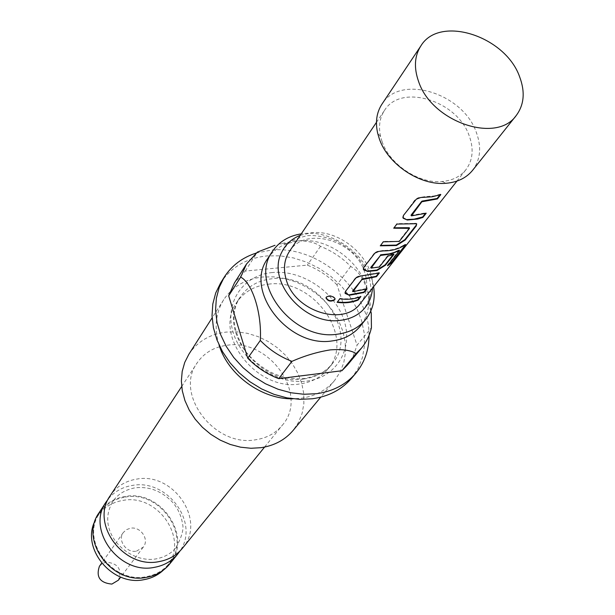 <?xml version="1.0" encoding="UTF-8"?>
<svg xmlns="http://www.w3.org/2000/svg" width="615" height="615" viewBox="0 0 615 615"><rect width="100%" height="100%" fill="white"/><g stroke="black" fill="none" stroke-linecap="round" stroke-linejoin="round"><path stroke-width="0.46" stroke-dasharray="3.08 2.31" d="M335.083 298.79L335.067 298.244C332.738 295.507 329.848 294.985 326.419 296.699L326.119 297.406M373.597 286.69C369.454 256.909 334.568 230.148 304.317 233.508L301.258 233.861M108.432 498.796C114.605 491.439 122.623 486.98 132.502 485.412C167.434 478.631 199.998 523.088 179.957 551.017M136.476 551.148L143.295 547.104C149.676 539.463 140.52 526.125 130.388 528.231L126.375 529.684L123.323 532.521C117.242 540.208 126.452 553.3 136.476 551.148M99.415 566.284L102.351 563.54L106.195 562.11C118.203 563.386 122.277 569.405 118.418 580.16M163.459 570.059L166.565 566.699C189.897 540.439 158.462 493.315 122.985 500.402C112.068 502.217 103.597 507.529 97.577 516.323L95.325 520.305M125.214 497.105C160.83 490.017 192.426 537.326 169.017 563.678C163.283 570.605 155.749 574.933 146.424 576.655C112.091 584.281 79.85 539.87 99.707 513.071C105.749 504.246 114.252 498.919 125.214 497.105M289.45 251.381C304.925 225.828 355.209 240.15 364.641 272.23C368.439 284.092 367.063 294.439 360.513 303.272M382.053 141.527C389.702 164.574 418.754 183.9 442.07 181.502C452.363 180.556 460.304 176.643 465.886 169.755C472.843 160.323 473.973 149.061 469.268 135.977C457.506 100.637 400.972 83.079 384.544 110.354C379.678 117.772 378.363 126.529 380.6 136.622L382.053 141.527M472.604 170.309C480.43 159.777 481.691 147.193 476.402 132.556C463.21 93.196 400.188 73.646 381.969 104.127M300.266 235.337L311.567 232.77C341.371 229.241 375.096 259.745 372.498 288.081M182.463 548.242C206.678 521.028 173.714 471.905 136.768 479.1C125.383 480.938 116.566 486.427 110.316 495.567M169.54 564.155C193.371 537.379 161.253 489.256 125.045 496.459C113.883 498.304 105.234 503.723 99.092 512.718M227.189 345.246C269.624 338.358 309.299 394.999 282.293 425.265C275.689 433.229 266.81 438.065 255.671 439.771C214.581 447.605 174.037 393.8 197.061 363.027C204.034 352.864 214.074 346.937 227.189 345.246M267.679 258.654C272.36 251.65 278.841 246.615 287.105 243.525L299.367 240.826C333.084 236.798 371.129 270.831 368.708 303.11C368.285 311.92 365.448 319.623 360.213 326.219M287.105 243.525L279.264 243.986L294.793 240.926C306.608 240.488 315.18 242.295 320.507 246.354C331.923 250.912 341.994 257.6 350.711 266.418C362.396 273.321 369.246 288.889 371.268 313.127M218.994 344.784C214.028 327.91 215.611 312.866 223.745 299.651C232.616 286.459 245.623 278.903 262.766 276.988L273.844 276.858L285.106 278.572L296.222 282.07L306.862 287.243L316.717 293.939L325.489 301.95L332.93 311.044L338.804 320.961L342.932 331.408L345.184 342.078L345.469 352.641L343.754 362.789L340.08 372.19L334.537 380.554C326.234 390.348 315.057 396.252 300.996 398.282L292.986 398.82M188.874 354.255C197.43 341.517 209.861 334.122 226.166 332.077L236.69 331.816L247.376 333.322L257.908 336.543L267.963 341.379L277.25 347.675L285.498 355.255L292.463 363.88L297.929 373.313L301.727 383.276L303.733 393.462L303.871 403.578L302.119 413.303L298.513 422.336L293.14 430.392M268.432 284.184C313.266 277.596 356.077 337.543 327.956 369.015C321.076 377.303 311.743 382.269 299.951 383.921C256.47 391.632 212.698 334.375 236.737 302.403C244.001 291.833 254.564 285.76 268.432 284.184M256.186 253.073L270.815 250.182C317.655 244.647 370.076 289.949 369.023 335.467M220.624 282.969C231.086 267.11 246.561 258.1 267.064 255.917L280.148 255.832L293.455 257.931L306.57 262.128L319.124 268.301L330.739 276.25L341.079 285.744L349.843 296.507L356.754 308.238L361.597 320.576L364.218 333.169L364.503 345.63L362.427 357.576L358.015 368.639L351.38 378.448M350.711 266.418L336.951 284.799L357.046 345.184L371.422 327.718M347.244 365.256L353.318 355.847L357.046 345.184M336.951 284.799C328.41 276.135 318.532 269.578 307.315 265.127L245.231 271.069L234.446 282.892M245.231 271.069L257.416 252.089M320.507 246.354L307.315 265.127M339.849 298.782L339.826 298.344C347.414 299.436 354.355 298.698 360.636 296.13L360.897 296.538M339.826 298.344L337.151 302.319M360.052 296.876L360.636 296.13M352.987 291.671L352.879 291.226L366.586 288.527L366.855 288.935M378.494 273.329L379.086 272.568L379.355 272.983M379.086 272.568L364.295 275.251L364.395 275.697M364.295 275.251L358.253 276.22L355.985 277.411L355.239 278.618M355.209 278.172L345.484 291.402M345.461 290.957L344.992 292.617M366.002 289.273L366.586 288.527M405.47 244.755L405.308 244.301L403.102 245.485L403.432 245.885M403.102 245.485C397.467 248.867 390.902 250.513 383.414 250.42L383.514 250.882M383.414 250.42L377.21 251.42L374.85 252.68L374.074 253.934M374.043 253.48L363.811 267.387M363.78 266.933L363.273 268.724M393.131 254.641L393.731 253.872L394.007 254.303M393.731 253.872L387.619 255.717L387.827 256.163M387.619 255.717L379.163 266.579L379.37 267.018M379.163 266.579L378.74 267.356M378.548 266.918L371.053 267.656L371.168 268.109M399.158 250.274L387.281 265.38L387.596 265.772M387.281 265.38L388.519 264.604M416.709 223.868L416.14 223.268L413.134 223.422L413.349 223.875M413.134 223.422L396.821 223.622L396.86 224.083M396.821 223.622L393.708 228.203M409.283 227.888L399.127 240.934L399.335 241.388M399.127 240.934L398.489 241.288L398.689 241.741M398.489 241.288L383.276 241.38L383.306 241.833M383.276 241.38L380.27 245.816M411.473 215.857L411.35 215.381L425.903 212.805L426.187 213.244M439.91 194.924L440.524 194.14L440.817 194.586M440.524 194.14L434.144 195.962L424.804 196.662L424.919 197.138M424.804 196.662L418.246 197.738L415.709 199.129L414.856 200.49M414.818 200.021L403.44 215.45M403.409 214.989L402.81 217.072M425.296 213.582L425.903 212.805M326.304 297.099L326.419 296.699M272.345 272.537C242.963 275.082 224.037 302.78 233.17 332.361C241.864 361.997 276.996 385.19 306.854 381.085C336.851 377.418 353.656 348.459 343.923 320.008C334.614 291.495 301.604 269.57 272.345 272.537M303.895 378.955C260.199 386.643 216.134 329.087 240.265 297.014C247.553 286.413 258.162 280.325 272.099 278.756C317.132 272.207 360.229 332.438 332.015 364.019C325.12 372.329 315.741 377.303 303.895 378.955M335.083 298.244L335.06 298.682M361.666 311.236L364.411 308.253C369.192 300.635 371.291 293.286 370.691 286.198C369.976 278.249 366.763 270.07 361.051 261.659C354.909 253.449 347.168 246.861 337.843 241.903C332.031 238.597 317.355 234.599 306.97 235.73C295.531 238.658 289.288 241.326 288.227 243.732L283.515 249.183L281.509 252.711M176.051 547.511C181.863 536.749 184.016 528.877 182.517 523.895C181.51 516.346 178.312 509.258 172.93 502.64C161.883 491.054 149.168 486.134 134.77 487.872C120.894 490.693 115.305 497.781 112.968 501.44C94.564 531.322 128.366 564.224 156.494 558.804C164.958 557.082 171.477 553.316 176.051 547.511M143.295 547.104L120.725 577.093M166.565 566.699L169.017 563.678M456.937 181.094L465.886 169.755M442.07 181.502L446.236 183.262M264.588 447.074L282.293 425.265M327.956 369.015L332.015 364.019C328.302 370.353 319.285 375.181 304.948 378.502C281.662 380.439 261.606 371.106 244.778 350.519C232.163 328.94 230.656 311.105 240.265 297.014L236.737 302.403M368.708 303.11L370.768 311.167M334.537 380.554L320.738 397.167M223.745 299.651L212.121 317.855M181.679 386.528L197.061 363.027M380.6 136.622L377.656 133.186M376.465 122.331L384.544 110.354M97.577 516.323L99.707 513.071M123.323 532.521L101.636 563.155M416.14 223.268L416.416 223.714"/><path stroke-width="0.92" d="M326.119 297.406L326.104 297.522C327.956 300.92 330.847 301.55 334.791 299.42L335.083 298.79M334.775 299.851L335.06 298.682C332.654 295.907 329.732 295.377 326.304 297.099L325.981 297.906C327.887 301.342 330.816 301.988 334.775 299.851L334.791 299.42M301.258 233.861C288.673 235.876 279.072 241.71 272.468 251.366C248.352 283.192 293.409 341.448 337.443 334.183C349.412 332.646 358.829 327.733 365.694 319.439C372.882 310.206 375.519 299.29 373.597 286.69M179.957 551.017L177.758 554.03C171.869 561.134 164.128 565.562 154.542 567.314C119.187 575.094 85.854 529.338 106.234 501.802L108.432 498.796M120.725 577.093L118.418 580.16L111.869 584.089C99.991 582.928 95.84 576.993 99.415 566.284L101.636 563.155M95.325 520.305C80.25 547.673 112.015 586.702 144.056 579.645C151.636 578.277 158.109 575.079 163.459 570.059M411.473 215.857L421.836 201.782L437.419 198.922L440.817 194.586L432.084 196.792L420.76 197.507L416.286 199.206L403.44 215.45L403.117 218.194L407.284 220.024L417.67 219.04L422.912 217.418L426.187 213.244L411.473 215.857M416.232 225.943L416.416 223.714L396.86 224.083L393.708 228.203L409.498 228.35L399.335 241.388L383.306 241.833L380.27 245.816L396.475 245.531L405.17 240.065L416.232 225.943L416.709 223.868M405.101 246.146L405.677 244.678L403.432 245.885C397.728 249.306 391.086 250.966 383.514 250.882L378.786 251.412L374.881 253.134L363.811 267.387L363.473 269.624L367.662 271.461L376.987 270.531L385.421 265.25L394.007 254.303L387.827 256.163L379.37 267.018L371.168 268.109L380.447 255.471L390.809 254.026L399.512 250.559L387.596 265.772L392.432 262.205L405.101 246.146L404.724 245.785L405.47 244.755M352.987 291.671L361.805 279.656L376.457 276.689L379.355 272.983L360.544 276.05L356.008 277.857L345.484 291.402L345.153 293.44L349.328 295.262L364.049 292.517L366.855 288.935L352.987 291.671M339.849 298.782L337.151 302.319C344.807 303.41 351.803 302.657 358.138 300.059L360.897 296.538C354.54 299.136 347.529 299.889 339.849 298.782M456.937 181.094L360.513 303.272C344.192 326.819 294.992 311.713 286.313 279.994C283.061 269.178 284.107 259.638 289.45 251.381L376.465 122.331M420.883 45.887L381.969 104.127C376.626 112.337 375.188 122.024 377.656 133.186L379.271 138.659C387.781 164.359 420.253 185.961 446.236 183.262C457.622 182.217 466.408 177.896 472.604 170.309L516.231 115.512C524.188 104.765 525.302 91.804 519.567 76.637C505.23 35.916 439.441 14.791 420.883 45.887C414.51 55.85 413.741 67.704 418.569 81.449C431.699 121.947 496.666 144.064 516.231 115.512M372.498 288.081C371.875 297.406 368.262 305.125 361.666 311.236C355.977 316.287 348.936 319.316 340.533 320.315C304.848 325.973 266.357 281.478 281.509 252.711C285.322 244.562 291.572 238.766 300.266 235.337M181.679 386.528L110.316 495.567C89.805 523.257 123.461 569.382 159.077 561.595C168.741 559.842 176.536 555.391 182.463 548.242L264.588 447.074M106.234 501.802L99.092 512.718C78.935 539.962 111.715 585.08 146.601 577.324C156.064 575.579 163.713 571.189 169.54 564.155L177.758 554.03M365.694 319.439L360.213 326.219C353.371 334.475 344.008 339.38 332.115 340.925C288.35 348.213 243.678 290.357 267.679 258.654L272.468 251.366M370.768 311.167L371.268 313.127L371.422 327.718C369.707 335.344 366.417 342.117 361.543 348.044L356.108 353.587C350.904 350.227 342.309 348.997 330.309 349.881C317.363 351.949 304.571 355.778 291.917 361.359C279.917 356.731 269.378 349.758 260.306 340.449C261.99 313.473 252.519 283.246 240.688 277.111L246.492 264.027L257.416 252.089L275.013 245.293M320.738 397.167L293.14 430.392C285.129 439.84 274.444 445.606 261.075 447.689L250.943 448.274L240.542 447.182L230.187 444.437L220.185 440.117L210.83 434.336L202.397 427.271L195.14 419.13L189.266 410.151L184.946 400.611L182.286 390.786L181.371 380.962L182.194 371.422L184.723 362.435L188.874 354.255L212.121 317.855M369.023 335.467C369.008 350.012 364.572 362.635 355.716 373.336C346.007 384.567 332.984 391.355 316.64 393.692L304.025 394.269L291.041 392.777L278.065 389.241L265.48 383.76L253.664 376.48L242.971 367.624L233.715 357.446L226.159 346.268L220.531 334.414L216.972 322.245L215.573 310.106L216.342 298.344L219.248 287.305L224.168 277.28C231.663 265.588 242.341 257.524 256.186 253.073M355.716 373.336L351.38 378.448C341.702 389.641 328.733 396.414 312.474 398.766L299.92 399.35L287.005 397.882L274.106 394.376L261.59 388.934L249.844 381.7L239.22 372.89L230.018 362.781L222.522 351.657L216.934 339.864L213.413 327.749L212.029 315.664L212.813 303.956L215.711 292.955L220.624 282.969L224.168 277.28M292.986 398.82C261.744 399.542 227.819 374.773 218.994 344.784M246.492 264.027L234.446 282.892L228.688 295.823L247.73 358.176C256.609 367.316 266.941 374.143 278.726 378.663L341.871 370.745L347.244 365.256L361.543 348.044M247.73 358.176L260.306 340.449M240.688 277.111L228.688 295.823M341.871 370.745L356.108 353.587M291.917 361.359L278.726 378.663M337.45 301.927C344.9 302.941 351.711 302.18 357.876 299.651L358.138 300.059M357.876 299.651L360.052 296.876M352.626 290.995L361.805 279.656M361.705 279.202L362.343 278.956L362.45 279.41M362.343 278.956L376.188 276.273L376.457 276.689M376.188 276.273L378.494 273.329M344.992 292.617L349.328 295.262M349.228 294.816L363.788 292.102L364.049 292.517M363.788 292.102L366.002 289.273M388.519 264.604L392.062 261.852L392.432 262.205M392.062 261.852L404.724 245.785M363.273 268.724L367.662 271.461M367.555 271.015L376.78 270.093L376.987 270.531M376.78 270.093L385.151 264.827L385.421 265.25M385.151 264.827L393.131 254.641M370.791 267.41L380.447 255.471M380.339 255.017L381 254.756L381.115 255.217M381 254.756L389.272 253.887L394.369 252.396L399.004 250.22L399.327 250.62M399.004 250.22L399.412 250.589M380.577 245.416L396.26 245.078L404.885 239.635L405.17 240.065M404.885 239.635L415.948 225.513M394.023 227.796L409.06 227.704L409.267 228.157M409.06 227.704L409.413 228.165M396.26 245.078L396.475 245.531M411.089 215.096L421.721 201.305L421.836 201.782M421.721 201.305L422.42 201.028L422.551 201.505M422.42 201.028L437.127 198.476L437.419 198.922M437.127 198.476L439.91 194.924M402.81 217.072L403.079 217.748L407.284 220.024M407.176 219.555L414.133 219.178L422.628 216.98L422.912 217.418M422.628 216.98L425.296 213.582M326.096 297.522L325.981 297.906M352.603 291.133L352.695 291.525M345.123 293.017L345.153 293.44M363.442 269.193L363.473 269.624M370.776 267.563L370.868 267.948M399.189 250.159L399.512 250.559M409.306 227.727L409.521 228.188M411.074 215.281L411.174 215.673M403.079 217.748L403.117 218.194"/></g></svg>
